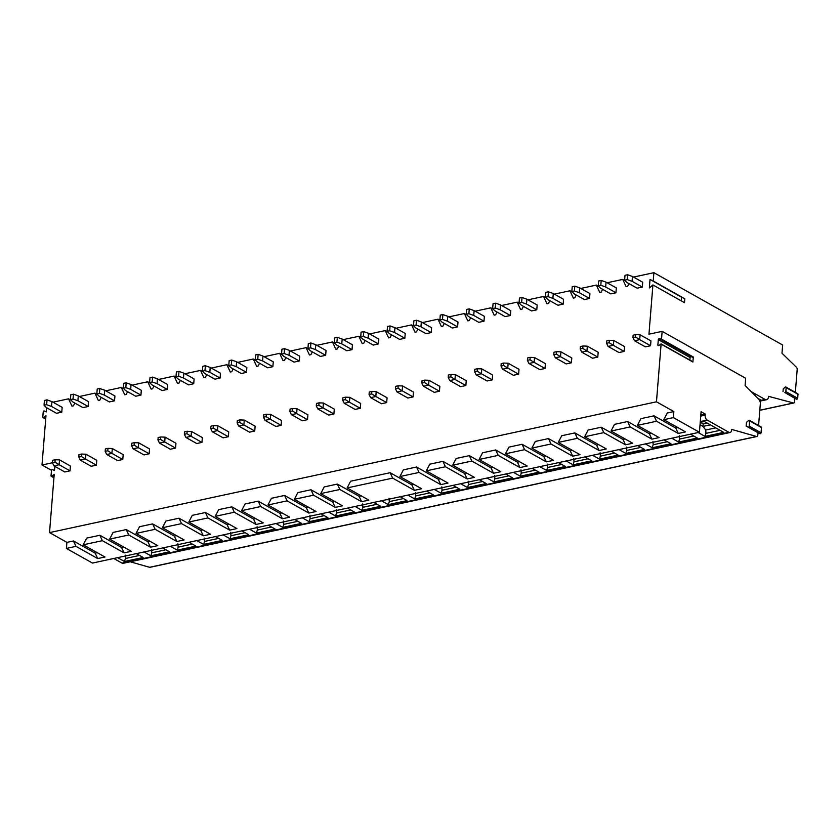 <?xml version="1.0" encoding="UTF-8"?>
<svg xmlns="http://www.w3.org/2000/svg" width="840" height="840" viewBox="0 0 840 840"><rect width="100%" height="100%" fill="white"/><g stroke="black" fill="none" stroke-linecap="round" stroke-linejoin="round"><path stroke-width="1.26" d="M46.61 407.715L46.274 411.905L44.279 410.939A0.851 0.609 -60.7 0 0 43.218 411.842L42.798 417.06A0.851 0.609 -60.7 0 0 43.754 417.522L45.969 415.653L42 464.993L51.492 470.327M42 464.993L52.405 462.745L53.949 465.864L59.147 464.741L54.989 462.157L52.395 462.714L52.584 460.288L55.188 459.732L54.989 462.157M53.938 477.792L51.303 476.312A0.851 0.609 -60.7 0 1 51.041 475.724L51.461 470.495A0.851 0.609 -60.7 0 1 52.532 469.602L54.516 470.558L54.852 466.368M66.413 548.425L75.989 546.357L97.703 558.569L104.958 557.004L83.233 544.803L102.375 540.676L124.1 552.877L131.345 551.313L109.62 539.112L128.762 534.986L150.486 547.187L157.731 545.633L136.017 533.421L155.148 529.294L176.873 541.506L184.118 539.942L162.403 527.74L181.545 523.614L203.259 535.815L210.515 534.25L188.79 522.049L207.931 517.923L229.656 530.135L236.901 528.57L215.177 516.359L234.318 512.243L256.043 524.444L263.288 522.879L241.573 510.678L260.704 506.552L282.429 518.753L289.674 517.198L267.96 504.987L287.102 500.861L308.816 513.072L316.071 511.507L294.346 499.306L313.488 495.18L335.213 507.381L342.457 505.817L320.733 493.616L339.875 489.489L361.599 501.69L368.844 500.136L347.13 487.925L392.658 478.118L414.372 490.319L421.628 488.754L399.903 476.553L419.044 472.427L440.769 484.638L448.014 483.074L426.29 470.862L445.431 466.746L467.156 478.947L474.401 477.382L452.687 465.181L471.818 461.055L493.542 473.256L500.787 471.702L479.073 459.491L498.215 455.364L519.928 467.576L527.184 466.011L505.459 453.81L524.601 449.683L546.325 461.885L553.571 460.32L531.846 448.119L550.988 443.993L572.712 456.194L579.957 454.64L558.243 442.428L577.374 438.312L599.099 450.513L606.344 448.949L584.63 436.748L603.771 432.621L625.485 444.822L632.74 443.257L611.016 431.056L630.158 426.93L651.882 439.142L659.127 437.577L637.403 425.366L656.544 421.25L678.269 433.451L685.514 431.886L663.8 419.685L673.365 417.617L699.426 432.264L92.484 563.073L66.413 548.425L66.906 542.367L49.529 532.602L54.212 474.317L51.996 476.185L53.98 477.298M700.823 414.992L705.232 414.046L705.138 415.139A3.927 2.289 77.8 0 0 707.217 420.094L728.942 432.306A3.927 2.289 77.8 0 0 730.065 432.506L123.113 563.315A3.927 2.289 -102.2 0 1 121.989 563.105L113.767 558.485M730.065 432.506A3.927 2.289 77.8 0 0 731.598 430.007L731.65 429.397L756.514 436.495A2.289 1.334 77.8 0 0 756.924 436.506L149.972 567.315A2.289 1.334 -102.2 0 1 149.562 567.294L130.232 561.782M758.594 425.492L760.326 403.851A3.927 2.289 77.8 0 0 758.856 399.357L745.091 385.507L745.668 378.273L662.141 331.349L661.521 339.129L659.379 338.751A0.851 0.609 -60.7 0 0 658.308 339.654L657.877 345.009A0.851 0.609 -60.7 0 0 658.833 345.471L661.111 344.137L656.471 401.804L673.848 411.569L673.365 417.617M662.141 331.349L648.952 334.183L652.911 284.949L684.505 302.694L684.821 298.767L681.629 297.224L681.335 300.909M633.538 277.074L653.898 272.685L653.226 281.012L684.821 298.767M653.898 272.685L782.649 345.03L781.988 353.231L796.446 367.269A1.964 1.145 -102.2 0 1 797.181 369.516L795.344 392.343M783.017 391.65L783.248 388.805L785.19 387.167A0.851 0.609 119.3 0 1 786.156 387.629L785.831 391.587A0.851 0.609 119.3 0 1 784.77 392.49L794.871 398.307L794.598 401.73A1.964 1.145 -102.2 0 1 793.821 402.99A1.964 1.145 -102.2 0 1 793.485 402.98L768.611 396.365A5.24 3.056 -102.2 0 1 766.553 399.704A5.24 3.056 -102.2 0 1 765.062 399.431L751.159 391.619M757.9 398.391L761.219 400.26L759.707 400.586M785.894 387.03L797.738 393.687A0.851 0.609 119.3 0 1 798 394.286L797.685 398.244A0.851 0.609 119.3 0 1 796.614 399.147L794.871 398.307M607.142 282.765L622.724 279.405L625.307 280.854M580.755 288.445L596.337 285.096L598.909 286.534M554.369 294.137L569.95 290.776L572.523 292.226M527.982 299.828L543.564 296.468L546.137 297.917M501.585 305.508L517.167 302.148L519.75 303.597M475.199 311.199L490.781 307.839L493.353 309.288M448.812 316.89L464.394 313.53L466.967 314.969M422.425 322.57L438.007 319.211L440.58 320.659M396.029 328.262L411.611 324.901L414.194 326.351M369.642 333.942L385.224 330.593L387.796 332.031M343.256 339.633L358.838 336.273L361.41 337.722M316.869 345.324L332.451 341.964L335.024 343.413M290.472 351.005L306.054 347.644L308.637 349.094M264.086 356.695L279.668 353.336L282.24 354.784M237.699 362.387L253.281 359.026L255.853 360.465M211.312 368.067L226.895 364.707L229.467 366.156M184.916 373.758L200.498 370.398L203.081 371.847M158.529 379.439L174.111 376.089L176.684 377.528M132.143 385.13L147.725 381.769L150.297 383.219M105.756 390.82L121.338 387.461L123.911 388.909M79.359 396.501L94.941 393.141L97.524 394.59M52.973 402.192L68.555 398.832L71.127 400.281M622.724 279.405L626.136 286.734L627.564 286.419L629.013 283.637M68.555 398.832L71.957 406.161L73.395 405.846L74.844 403.064M94.941 393.141L98.354 400.47L99.782 400.166L101.231 397.373M121.338 387.461L124.74 394.79L126.168 394.475L127.627 391.692M147.725 381.769L151.127 389.099L152.565 388.784L154.014 386.001M174.111 376.089L177.513 383.407L178.952 383.103L180.401 380.32M200.498 370.398L203.91 377.727L205.338 377.412L206.787 374.63M226.895 364.707L230.297 372.036L231.725 371.731L233.173 368.939M253.281 359.026L256.683 366.345L258.122 366.041L259.571 363.258M279.668 353.336L283.07 360.665L284.508 360.35L285.957 357.567M306.054 347.644L309.467 354.974L310.894 354.669L312.344 351.876M332.451 341.964L335.853 349.293L337.281 348.978L338.73 346.195M358.838 336.273L362.24 343.602L363.678 343.287L365.127 340.505M385.224 330.593L388.626 337.911L390.065 337.606L391.514 334.824M411.611 324.901L415.023 332.231L416.451 331.916L417.9 329.133M438.007 319.211L441.409 326.54L442.838 326.235L444.286 323.442M464.394 313.53L467.796 320.849L469.235 320.544L470.683 317.762M490.781 307.839L494.183 315.168L495.621 314.853L497.07 312.07M517.167 302.148L520.58 309.477L522.008 309.173L523.457 306.38M543.564 296.468L546.966 303.796L548.394 303.481L549.843 300.699M569.95 290.776L573.352 298.106L574.791 297.791L576.24 295.008M596.337 285.096L599.739 292.415L601.178 292.11L602.626 289.328M653.226 281.012L650.034 279.468L649.351 287.942L652.911 284.949M49.529 532.602L656.471 401.804M51.303 476.312A0.851 0.609 -60.7 0 0 51.996 476.185M642.327 287.081L642.716 282.24L632.447 276.465L632.058 281.306L627.207 279.594L624.603 280.151L626.861 282.429L637.13 288.194L642.327 287.081L632.058 281.306M650.57 345.733L650.958 340.893L640.091 334.782L639.702 339.633L635.544 337.04L632.95 337.596L634.515 340.746L639.702 339.633L650.57 345.733L645.383 346.857L634.515 340.746M615.941 292.761L616.329 287.921L606.06 282.156L605.672 286.996L600.821 285.274L598.216 285.842L600.474 288.11L610.743 293.885L615.941 292.761L605.672 286.996M624.183 351.425L624.572 346.584L613.704 340.473L613.316 345.314L609.158 342.72L606.564 343.287L608.118 346.437L613.316 345.314L624.183 351.425L618.986 352.538L608.118 346.437M589.544 298.452L589.942 293.612L579.674 287.837L579.285 292.677L574.424 290.966L571.83 291.522L574.087 293.8L584.356 299.576L589.544 298.452L579.285 292.677M597.797 357.105L598.185 352.264L587.317 346.164L586.929 351.005L582.771 348.411L580.178 348.968L581.731 352.128L586.929 351.005L597.797 357.105L592.599 358.229L581.731 352.128M563.157 304.143L563.546 299.292L553.276 293.528L552.888 298.368L548.037 296.656L545.444 297.213L547.701 299.492L557.96 305.256L563.157 304.143L552.888 298.368M571.41 362.796L571.799 357.956L560.931 351.844L560.532 356.695L556.385 354.102L553.78 354.659L555.345 357.808L560.532 356.695L571.41 362.796L566.212 363.919L555.345 357.808M536.77 309.824L537.159 304.983L526.89 299.219L526.502 304.059L521.651 302.337L519.047 302.894L521.304 305.172L531.573 310.947L536.77 309.824L526.502 304.059M545.013 368.487L545.401 363.636L534.534 357.536L534.145 362.376L529.988 359.782L527.394 360.35L528.958 363.5L534.145 362.376L545.013 368.487L539.826 369.6L528.958 363.5M510.384 315.514L510.773 310.674L500.504 304.899L500.115 309.74L495.264 308.028L492.66 308.584L494.918 310.863L505.187 316.627L510.384 315.514L500.115 309.74M518.627 374.168L519.015 369.327L508.148 363.216L507.759 368.067L503.601 365.474L501.007 366.03L502.562 369.18L507.759 368.067L518.627 374.168L513.429 375.291L502.562 369.18M483.987 321.195L484.386 316.355L474.117 310.59L473.729 315.431L468.867 313.709L466.274 314.276L468.531 316.554L478.8 322.319L483.987 321.195L473.729 315.431M492.24 379.858L492.629 375.018L481.761 368.907L481.373 373.748L477.215 371.165L474.621 371.721L476.175 374.871L481.373 373.748L492.24 379.858L487.043 380.971L476.175 374.871M457.601 326.886L457.989 322.046L447.72 316.27L447.332 321.121L442.481 319.399L439.887 319.956L442.144 322.235L452.403 328.01L457.601 326.886L447.332 321.121M465.854 385.539L466.242 380.699L455.375 374.598L454.976 379.439L450.828 376.845L448.224 377.401L449.788 380.562L454.976 379.439L465.854 385.539L460.656 386.663L449.788 380.562M431.214 332.577L431.603 327.737L421.334 321.962L420.945 326.802L416.094 325.091L413.49 325.647L415.748 327.925L426.017 333.69L431.214 332.577L420.945 326.802M439.457 391.23L439.845 386.389L428.978 380.279L428.589 385.13L424.431 382.536L421.838 383.093L423.402 386.243L428.589 385.13L439.457 391.23L434.269 392.354L423.402 386.243M404.828 338.257L405.216 333.417L394.947 327.653L394.558 332.493L389.707 330.771L387.104 331.338L389.361 333.606L399.63 339.381L404.828 338.257L394.558 332.493M413.07 396.921L413.459 392.081L402.591 385.969L402.203 390.81L398.044 388.217L395.451 388.784L397.005 391.933L402.203 390.81L413.07 396.921L407.873 398.034L397.005 391.933M378.431 343.949L378.83 339.108L368.56 333.333L368.172 338.173L363.31 336.462L360.717 337.019L362.975 339.297L373.244 345.072L378.431 343.949L368.172 338.173M386.683 402.602L387.072 397.761L376.205 391.661L375.816 396.501L371.658 393.907L369.065 394.464L370.619 397.625L375.816 396.501L386.683 402.602L381.486 403.725L370.619 397.625M352.044 349.639L352.433 344.788L342.163 339.024L341.775 343.865L336.924 342.153L334.331 342.709L336.588 344.988L346.846 350.753L352.044 349.639L341.775 343.865M360.297 408.293L360.685 403.452L349.818 397.341L349.419 402.192L345.272 399.599L342.668 400.155L344.232 403.305L349.419 402.192L360.297 408.293L355.1 409.416L344.232 403.305M325.657 355.32L326.046 350.48L315.777 344.715L315.389 349.556L310.538 347.834L307.933 348.39L310.191 350.669L320.46 356.444L325.657 355.32L315.389 349.556M333.9 413.983L334.288 409.132L323.421 403.032L323.032 407.873L318.875 405.279L316.281 405.846L317.846 408.996L323.032 407.873L333.9 413.983L328.713 415.096L317.846 408.996M299.271 361.011L299.659 356.171L289.391 350.395L289.002 355.236L284.151 353.524L281.547 354.081L283.805 356.36L294.074 362.124L299.271 361.011L289.002 355.236M307.514 419.664L307.902 414.824L297.034 408.713L296.646 413.564L292.488 410.97L289.894 411.526L291.449 414.677L296.646 413.564L307.514 419.664L302.316 420.788L291.449 414.677M272.874 366.692L273.273 361.851L263.004 356.087L262.615 360.927L257.754 359.205L255.161 359.772L257.418 362.05L267.687 367.815L272.874 366.692L262.615 360.927M281.127 425.355L281.516 420.515L270.648 414.404L270.26 419.244L266.102 416.661L263.508 417.218L265.062 420.368L270.26 419.244L281.127 425.355L275.93 426.468L265.062 420.368M246.488 372.382L246.876 367.542L236.607 361.767L236.219 366.618L231.368 364.896L228.774 365.453L231.032 367.731L241.29 373.506L246.488 372.382L236.219 366.618M254.741 431.036L255.129 426.195L244.262 420.094L243.863 424.935L239.715 422.342L237.111 422.898L238.675 426.058L243.863 424.935L254.741 431.036L249.543 432.159L238.675 426.058M220.101 378.074L220.49 373.223L210.221 367.458L209.832 372.298L204.981 370.587L202.377 371.144L204.635 373.422L214.904 379.187L220.101 378.074L209.832 372.298M228.344 436.727L228.732 431.886L217.865 425.775L217.476 430.626L213.328 428.032L210.725 428.589L212.289 431.739L217.476 430.626L228.344 436.727L223.157 437.85L212.289 431.739M193.715 383.754L194.103 378.913L183.834 373.149L183.446 377.99L178.595 376.268L175.991 376.834L178.248 379.103L188.517 384.878L193.715 383.754L183.446 377.99M201.957 442.418L202.346 437.577L191.478 431.466L191.09 436.306L186.931 433.713L184.338 434.28L185.892 437.43L191.09 436.306L201.957 442.418L196.76 443.531L185.892 437.43M167.317 389.445L167.716 384.605L157.447 378.83L157.059 383.67L152.197 381.959L149.604 382.515L151.862 384.794L162.131 390.569L167.317 389.445L157.059 383.67M175.571 448.098L175.959 443.257L165.091 437.147L164.703 441.998L160.545 439.404L157.952 439.961L159.506 443.121L164.703 441.998L175.571 448.098L170.373 449.221L159.506 443.121M140.931 395.136L141.32 390.285L131.05 384.52L130.662 389.361L125.811 387.649L123.218 388.206L125.475 390.485L135.734 396.249L140.931 395.136L130.662 389.361M149.184 453.789L149.572 448.949L138.705 442.838L138.306 447.689L134.159 445.095L131.555 445.651L133.119 448.802L138.306 447.689L149.184 453.789L143.987 454.913L133.119 448.802M114.545 400.817L114.933 395.976L104.664 390.212L104.276 395.052L99.424 393.33L96.831 393.887L99.078 396.165L109.347 401.94L114.545 400.817L104.276 395.052M122.787 459.48L123.176 454.629L112.308 448.529L111.92 453.369L107.772 450.776L105.168 451.343L106.733 454.493L111.92 453.369L122.787 459.48L117.6 460.593L106.733 454.493M88.158 406.507L88.547 401.667L78.278 395.892L77.889 400.733L73.038 399.021L70.434 399.578L72.692 401.856L82.961 407.62L88.158 406.507L77.889 400.733M96.401 465.161L96.789 460.32L85.922 454.209L85.533 459.06L81.375 456.467L78.782 457.023L80.336 460.173L85.533 459.06L96.401 465.161L91.203 466.284L80.336 460.173M61.761 412.188L62.16 407.348L51.891 401.583L51.502 406.423L46.641 404.702L44.048 405.269L46.305 407.547L56.574 413.312L61.761 412.188L51.502 406.423M70.014 470.852L70.403 466.011L59.535 459.9L59.147 464.741L70.014 470.852L64.817 471.965L53.949 465.864M650.034 279.468L681.629 297.224M756.924 436.506A2.289 1.334 77.8 0 0 757.817 435.046L758.005 432.726L746.162 426.069L746.466 422.31L748.682 420.441A0.851 0.609 119.3 0 1 749.637 420.903L749.217 426.132A0.851 0.609 119.3 0 1 748.146 427.024L746.162 426.069M749.375 420.315L761.229 426.972A0.851 0.609 119.3 0 1 761.481 427.57L761.061 432.789A0.851 0.609 119.3 0 1 760 433.681L758.005 432.726M700.224 422.373L704.361 421.481L723.712 432.358L705.012 436.391L698.166 432.537M690.48 434.196L697.326 438.039L678.625 442.071L671.779 438.228M664.094 439.887L670.94 443.73L652.239 447.762L645.393 443.909M637.697 445.568L644.543 449.421L625.842 453.443L618.996 449.6M611.31 451.259L618.156 455.102L599.456 459.134L592.61 455.291M584.924 456.939L591.77 460.793L573.069 464.825L566.223 460.971M558.537 462.63L565.383 466.473L546.683 470.505L539.837 466.662M532.14 468.321L538.986 472.164L520.285 476.196L513.44 472.353M505.754 474.002L512.6 477.855L493.899 481.887L487.053 478.034M479.367 479.693L486.213 483.536L467.513 487.568L460.667 483.725M452.981 485.384L459.827 489.227L441.126 493.259L434.28 489.405M426.584 491.064L433.43 494.918L414.729 498.939L407.883 495.096M400.197 496.755L407.043 500.598L388.343 504.63L381.497 500.787M373.81 502.435L380.656 506.289L361.956 510.321L355.11 506.468M347.424 508.127L354.27 511.969L335.57 516.002L328.724 512.159M321.027 513.817L327.873 517.66L309.173 521.692L302.327 517.85M294.641 519.498L301.487 523.351L282.786 527.384L275.94 523.53M268.254 525.189L275.1 529.032L256.399 533.064L249.553 529.221M241.868 530.88L248.714 534.723L230.013 538.755L223.167 534.902M215.471 536.561L222.316 540.414L203.616 544.436L196.77 540.593M189.084 542.251L195.93 546.095L177.23 550.126L170.384 546.284M162.697 547.932L169.543 551.786L150.843 555.817L143.997 551.964M136.311 553.623L143.157 557.466L124.457 561.498L117.611 557.655M699.426 432.264L701.085 411.716L705.232 414.046M97.303 552.699L95.193 553.161L97.703 558.569M66.906 542.367L73.469 540.95L75.989 546.357M73.469 540.95L95.193 553.161M663.8 419.685L667.286 412.986L673.848 411.569M637.403 425.366L640.889 418.667L654.034 415.842L656.544 421.25M611.016 431.056L614.502 424.358L627.648 421.522L630.158 426.93M584.63 436.748L588.115 430.048L601.251 427.214L603.771 432.621M558.243 442.428L561.729 435.729L574.865 432.905L577.374 438.312M531.846 448.119L535.332 441.42L548.478 438.585L550.988 443.993M505.459 453.81L508.945 447.111L522.091 444.276L524.601 449.683M479.073 459.491L482.559 452.792L495.695 449.957L498.215 455.364M452.687 465.181L456.173 458.483L469.308 455.647L471.818 461.055M426.29 470.862L429.776 464.163L442.921 461.339L445.431 466.746M399.903 476.553L403.389 469.854L416.535 467.019L419.044 472.427M347.13 487.925L350.616 481.226L390.138 472.71L392.658 478.118M320.733 493.616L324.219 486.917L337.365 484.082L339.875 489.489M294.346 499.306L297.832 492.608L310.979 489.773L313.488 495.18M267.96 504.987L271.446 498.288L284.582 495.453L287.102 500.861M241.573 510.678L245.059 503.979L258.195 501.144L260.704 506.552M215.177 516.359L218.663 509.659L231.809 506.835L234.318 512.243M188.79 522.049L192.276 515.351L205.422 512.516L207.931 517.923M162.403 527.74L165.89 521.042L179.025 518.207L181.545 523.614M136.017 533.421L139.503 526.722L152.639 523.898L155.148 529.294M109.62 539.112L113.106 532.413L126.252 529.578L128.762 534.986M83.233 544.803L86.72 538.104L99.865 535.269L102.375 540.676M677.859 427.592L675.759 428.043L678.269 433.451M654.034 415.842L675.759 428.043M651.473 433.272L649.362 433.734L651.882 439.142M627.648 421.522L649.362 433.734M625.086 438.963L622.976 439.415L625.485 444.822M601.251 427.214L622.976 439.415M598.7 444.654L596.589 445.106L599.099 450.513M574.865 432.905L596.589 445.106M572.303 450.334L570.202 450.796L572.712 456.194M548.478 438.585L570.202 450.796M545.916 456.026L543.805 456.477L546.325 461.885M522.091 444.276L543.805 456.477M519.53 461.717L517.419 462.168L519.928 467.576M495.695 449.957L517.419 462.168M493.143 467.397L491.032 467.849L493.542 473.256M469.308 455.647L491.032 467.849M466.746 473.088L464.646 473.54L467.156 478.947M442.921 461.339L464.646 473.54M440.36 478.769L438.249 479.231L440.769 484.638M416.535 467.019L438.249 479.231M413.973 484.459L411.863 484.911L414.372 490.319M390.138 472.71L411.863 484.911M361.19 495.831L359.09 496.293L361.599 501.69M337.365 484.082L359.09 496.293M334.803 501.522L332.693 501.974L335.213 507.381M310.979 489.773L332.693 501.974M308.417 507.203L306.306 507.665L308.816 513.072M284.582 495.453L306.306 507.665M282.03 512.894L279.919 513.345L282.429 518.753M258.195 501.144L279.919 513.345M255.633 518.585L253.533 519.036L256.043 524.444M231.809 506.835L253.533 519.036M229.247 524.265L227.136 524.727L229.656 530.135M205.422 512.516L227.136 524.727M202.86 529.956L200.75 530.408L203.259 535.815M179.025 518.207L200.75 530.408M176.474 535.647L174.363 536.099L176.873 541.506M152.639 523.898L174.363 536.099M150.077 541.327L147.977 541.79L150.486 547.187M126.252 529.578L147.977 541.79M123.69 547.019L121.58 547.47L124.1 552.877M99.865 535.269L121.58 547.47M661.028 339.549L692.822 357.409L693.304 356.99L692.905 362.008L661.111 344.137M692.822 357.409L691.173 356.612A0.851 0.609 -60.7 0 0 690.102 357.514L689.892 360.108M710.315 424.83L703.006 426.405L705.705 430.007L705.968 433.377L705.012 436.391M707.259 423.108L703.196 423.98L703.006 426.405L700.035 424.736M700.308 422.352L703.196 423.98M679.319 435.697L679.571 439.058L678.625 442.071M652.932 441.378L653.184 444.749L652.239 447.762M626.546 447.069L626.798 450.429L625.842 453.443M600.149 452.76L600.411 456.12L599.456 459.134M573.762 458.441L574.014 461.811L573.069 464.825M547.375 464.132L547.627 467.492L546.683 470.505M520.989 469.812L521.241 473.183L520.285 476.196M494.592 475.503L494.855 478.874L493.899 481.887M468.206 481.194L468.457 484.554L467.513 487.568M441.819 486.875L442.071 490.245L441.126 493.259M415.433 492.566L415.685 495.925L414.729 498.939M389.036 498.257L389.298 501.617L388.343 504.63M362.649 503.937L362.901 507.308L361.956 510.321M336.262 509.628L336.514 512.988L335.57 516.002M309.876 515.308L310.128 518.679L309.173 521.692M283.479 521L283.742 524.37L282.786 527.384M257.093 526.691L257.345 530.051L256.399 533.064M230.706 532.371L230.958 535.742L230.013 538.755M204.32 538.062L204.572 541.422L203.616 544.436M177.922 543.753L178.185 547.113L177.23 550.126M151.536 549.433L151.788 552.804L150.843 555.817M125.15 555.125L125.402 558.485L124.457 561.498M632.447 276.465L627.596 274.743L627.207 279.594M624.603 280.151L625.002 275.31L627.596 274.743M640.091 334.782L635.744 334.614L635.544 337.04M632.95 337.596L633.15 335.181L635.744 334.614M606.06 282.156L601.209 280.434L600.821 285.274M598.216 285.842L598.605 280.991L601.209 280.434M613.704 340.473L609.357 340.305L609.158 342.72M606.564 343.287L606.753 340.862L609.357 340.305M579.674 287.837L574.812 286.125L574.424 290.966M571.83 291.522L572.219 286.681L574.812 286.125M587.317 346.164L582.971 345.986L582.771 348.411M580.178 348.968L580.367 346.553L582.971 345.986M553.276 293.528L548.425 291.806L548.037 296.656M545.444 297.213L545.832 292.373L548.425 291.806M560.931 351.844L556.574 351.677L556.385 354.102M553.78 354.659L553.98 352.233L556.574 351.677M526.89 299.219L522.039 297.496L521.651 302.337M519.047 302.894L519.446 298.053L522.039 297.496M534.534 357.536L530.187 357.368L529.988 359.782M527.394 360.35L527.594 357.924L530.187 357.368M500.504 304.899L495.653 303.188L495.264 308.028M492.66 308.584L493.048 303.744L495.653 303.188M508.148 363.216L503.8 363.048L503.601 365.474M501.007 366.03L501.197 363.615L503.8 363.048M474.117 310.59L469.256 308.868L468.867 313.709M466.274 314.276L466.662 309.435L469.256 308.868M481.761 368.907L477.414 368.739L477.215 371.165M474.621 371.721L474.81 369.296L477.414 368.739M447.72 316.27L442.869 314.559L442.481 319.399M439.887 319.956L440.276 315.116L442.869 314.559M455.375 374.598L451.017 374.43L450.828 376.845M448.224 377.401L448.423 374.987L451.017 374.43M421.334 321.962L416.483 320.24L416.094 325.091M413.49 325.647L413.889 320.806L416.483 320.24M428.978 380.279L424.631 380.111L424.431 382.536M421.838 383.093L422.037 380.667L424.631 380.111M394.947 327.653L390.096 325.931L389.707 330.771M387.104 331.338L387.492 326.487L390.096 325.931M402.591 385.969L398.244 385.802L398.044 388.217M395.451 388.784L395.64 386.358L398.244 385.802M368.56 333.333L363.699 331.621L363.31 336.462M360.717 337.019L361.106 332.178L363.699 331.621M376.205 391.661L371.858 391.482L371.658 393.907M369.065 394.464L369.254 392.049L371.858 391.482M342.163 339.024L337.312 337.302L336.924 342.153M334.331 342.709L334.719 337.869L337.312 337.302M349.818 397.341L345.461 397.173L345.272 399.599M342.668 400.155L342.867 397.73L345.461 397.173M315.777 344.715L310.926 342.993L310.538 347.834M307.933 348.39L308.332 343.55L310.926 342.993M323.421 403.032L319.074 402.864L318.875 405.279M316.281 405.846L316.481 403.421L319.074 402.864M289.391 350.395L284.54 348.684L284.151 353.524M281.547 354.081L281.935 349.241L284.54 348.684M297.034 408.713L292.688 408.544L292.488 410.97M289.894 411.526L290.084 409.112L292.688 408.544M263.004 356.087L258.142 354.365L257.754 359.205M255.161 359.772L255.549 354.931L258.142 354.365M270.648 414.404L266.301 414.236L266.102 416.661M263.508 417.218L263.697 414.792L266.301 414.236M236.607 361.767L231.756 360.056L231.368 364.896M228.774 365.453L229.163 360.612L231.756 360.056M244.262 420.094L239.904 419.927L239.715 422.342M237.111 422.898L237.31 420.483L239.904 419.927M210.221 367.458L205.37 365.736L204.981 370.587M202.377 371.144L202.776 366.303L205.37 365.736M217.865 425.775L213.518 425.607L213.328 428.032M210.725 428.589L210.924 426.163L213.518 425.607M183.834 373.149L178.983 371.427L178.595 376.268M175.991 376.834L176.379 371.983L178.983 371.427M191.478 431.466L187.131 431.298L186.931 433.713M184.338 434.28L184.527 431.855L187.131 431.298M157.447 378.83L152.586 377.118L152.197 381.959M149.604 382.515L149.993 377.675L152.586 377.118M165.091 437.147L160.745 436.979L160.545 439.404M157.952 439.961L158.141 437.546L160.745 436.979M131.05 384.52L126.2 382.798L125.811 387.649M123.218 388.206L123.606 383.366L126.2 382.798M138.705 442.838L134.347 442.669L134.159 445.095M131.555 445.651L131.754 443.226L134.347 442.669M104.664 390.212L99.813 388.49L99.424 393.33M96.831 393.887L97.22 389.046L99.813 388.49M112.308 448.529L107.961 448.361L107.772 450.776M105.168 451.343L105.367 448.917L107.961 448.361M78.278 395.892L73.427 394.181L73.038 399.021M70.434 399.578L70.823 394.737L73.427 394.181M85.922 454.209L81.575 454.041L81.375 456.467M78.782 457.023L78.971 454.608L81.575 454.041M51.891 401.583L47.029 399.861L46.641 404.702M44.048 405.269L44.436 400.428L47.029 399.861M55.188 459.732L59.535 459.9M761.219 400.26L765.062 399.431M759.822 410.235L793.485 402.98M796.614 399.147L784.77 392.49M798 394.286L786.156 387.629M797.685 398.244L785.831 391.587M149.562 567.294L756.514 436.495M121.989 563.105L728.942 432.306M700.287 421.596L707.217 420.094M700.728 416.084L705.138 415.139M693.304 356.99L661.521 339.129M761.481 427.57L749.637 420.903M761.061 432.789L749.217 426.132M760 433.681L748.146 427.024M657.877 345.009L658.78 345.513M658.308 339.654L690.102 357.514M659.379 338.751L691.173 356.612M715.701 427.854L705.705 430.007M720.101 430.322L705.968 433.377M693.714 436.013L679.571 439.058M667.327 441.704L653.184 444.749M640.93 447.384L626.798 450.429M614.544 453.075L600.411 456.12M588.158 458.766L574.014 461.811M561.771 464.447L547.627 467.492M535.374 470.138L521.241 473.183M508.988 475.818L494.855 478.874M482.601 481.509L468.457 484.554M456.215 487.2L442.071 490.245M429.818 492.881L415.685 495.925M403.431 498.572L389.298 501.617M377.044 504.263L362.901 507.308M350.658 509.943L336.514 512.988M324.261 515.634L310.128 518.679M297.875 521.315L283.742 524.37M271.488 527.006L257.345 530.051M245.102 532.697L230.958 535.742M218.704 538.377L204.572 541.422M192.318 544.068L178.185 547.113M165.931 549.759L151.788 552.804M139.545 555.44L125.402 558.485M43.754 417.522L45.727 418.635M766.553 399.704L759.938 401.131M793.821 402.99L759.812 410.319M692.79 361.725L660.996 343.865M45.685 419.139L43.05 417.659"/></g></svg>
